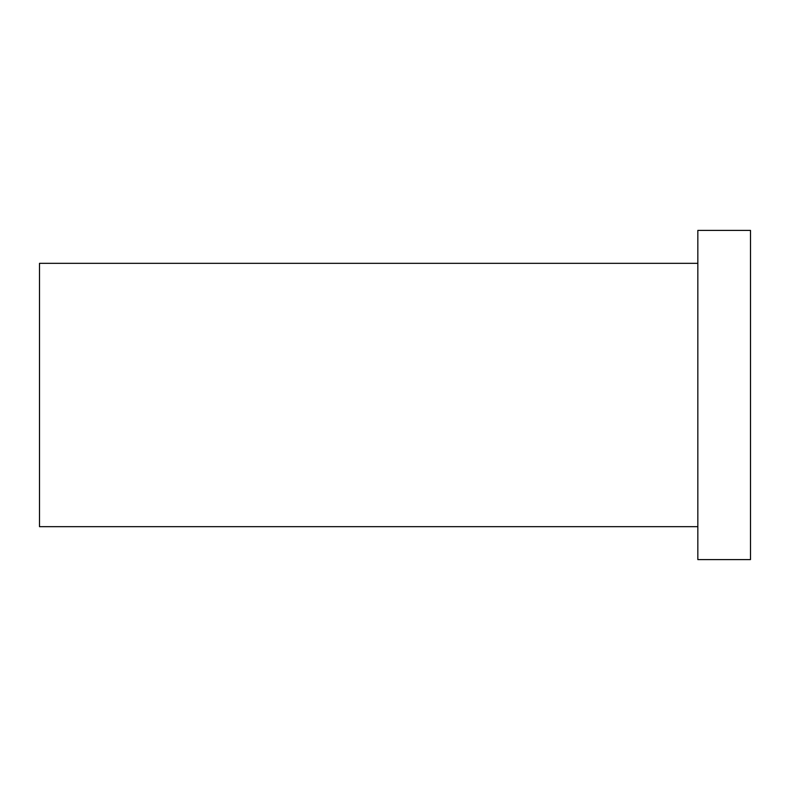 <?xml version="1.0" encoding="UTF-8"?>
<svg xmlns="http://www.w3.org/2000/svg" width="790" height="790" viewBox="0 0 790 790"><rect width="100%" height="100%" fill="white"/><g stroke="black" fill="none" stroke-linecap="round" stroke-linejoin="round"><path stroke-width="1.19" d="M697.837 526.663L39.5 526.663L39.5 263.337L697.837 263.337M750.5 559.587L750.5 230.413L697.837 230.413L697.837 559.587L750.5 559.587"/></g></svg>
